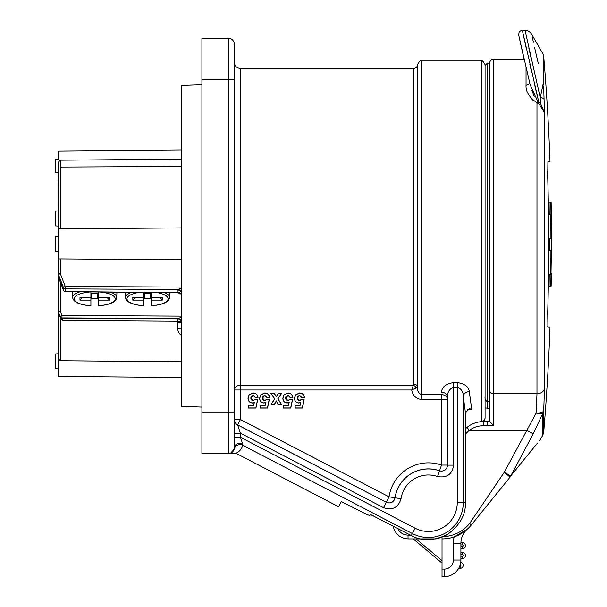 <?xml version="1.0" encoding="UTF-8"?>
<svg xmlns="http://www.w3.org/2000/svg" width="607" height="607" viewBox="0 0 607 607"><rect width="100%" height="100%" fill="white"/><g stroke="black" fill="none" stroke-linecap="round" stroke-linejoin="round"><path stroke-width="0.91" d="M475.865 422.692L474.424 423.178M468.126 426.524L467.656 426.865M467.117 427.282L465.432 428.739L467.117 427.282M471.464 407.601L469.294 391.629L471.722 409.164L467.276 409.201M411.432 535.602L411.311 535.549C421.903 541.459 434.005 541.049 447.625 534.319C459.871 525.328 465.804 514.774 465.432 502.649L465.432 412.79L463.27 396.386C463.429 392.023 461.426 388.912 457.253 387.061L453.626 387.061C449.256 389.11 447.245 392.433 447.587 397.039L447.526 399.482A6.04 4.856 1.4 0 0 441.486 394.626L441.471 395.294M413.708 384.148A3.779 2.944 180 0 1 417.487 387.084C417.1 390.513 418.36 393.025 421.258 394.626L441.486 394.626L441.486 399.482L421.258 399.482C415.901 398.67 412.722 395.506 411.713 389.982L413.708 384.148L413.708 68.485L240.418 68.485L240.418 419.498L389.057 496.867L386.264 502.232A6.04 6.04 -27.1 0 0 395.036 497.748L389.057 496.867A39.804 39.804 0 0 1 441.486 465.053L447.526 465.053A6.04 6.04 -35.4 0 1 439.506 470.759A33.764 33.764 0 0 0 395.036 497.748L395.081 497.823C393.693 502.308 390.771 503.802 386.31 502.315L383.525 507.672C392.433 510.646 398.283 507.649 401.052 498.688L395.081 497.823A33.704 33.704 0 0 1 439.551 470.835L441.486 465.053L441.486 399.482L447.526 399.482L447.587 465.137C446.858 469.765 444.18 471.669 439.551 470.835L437.564 476.533C446.805 478.202 452.162 474.401 453.626 465.137L447.587 465.137L447.587 397.039A6.04 4.78 1.3 0 0 441.547 392.259C441.782 387.061 445.804 383.836 453.626 382.6L457.253 382.6C464.659 383.677 468.672 386.682 469.294 391.629A6.04 4.75 173.6 0 0 463.27 396.386L463.27 502.649L457.253 502.649L457.253 382.6M481.29 421.645L481.29 60.928C482.079 60.108 483.339 61.368 485.069 64.706L485.069 405.37M481.571 421.622C483.726 421.266 484.887 420.006 485.069 417.859A3.779 3.779 0 0 1 481.654 421.615M408.048 538.895C399.983 538.242 395.005 533.978 393.124 526.11L393.427 527.566A15.099 15.099 0 0 1 393.124 526.11C395.005 533.978 399.983 538.242 408.048 538.895L420.659 538.895L408.048 538.895L408.018 535.124L411.311 535.549L371.105 514.819M436.099 538.895L420.659 538.895M413.185 538.895L442.025 563.099L413.185 538.895L442.025 563.099L413.185 538.895L416.083 538.895L442.025 560.663M489.599 421.395L493.37 425.295L483.362 425.712C478.195 425.773 473.528 427.313 469.348 430.333L466.98 427.389A26.427 26.427 0 0 0 465.432 428.739A26.427 26.427 0 0 1 466.98 427.389C471.776 423.603 477.223 421.653 483.324 421.546L489.599 421.395L489.599 63.196L487.33 63.196L487.33 401.713L489.599 401.713M449.028 533.424A37.057 37.057 0 0 1 443.209 536.611L438.679 538.25M443.209 536.611A35.487 35.487 0 0 0 469.606 523.477L504.22 472.329L536.186 413.033A7.55 2.701 21.8 0 0 542.726 413.496L533.25 433.777L510.76 475.88A7.55 5.471 39 0 1 510.085 477.087L471.366 524.903A37.755 37.755 0 0 1 442.025 538.895L442.025 537.104M341.346 501.579L366.34 514.205L369.762 515.616L370.278 514.622L373.73 516.041M465.432 412.79L469.287 408.739L471.722 409.164M370.331 514.599L369.762 515.616M341.301 501.602L338.63 506.739L235.933 453.277L230.721 453.088L234.181 449.081L230.721 453.088A6.04 6.04 0 0 1 228.338 453.573L228.338 38.279A6.04 6.04 0 0 1 234.378 44.319L234.378 447.534A6.04 6.04 0 0 1 234.181 449.081A6.04 6.017 14.9 0 1 242.792 445.288L242.519 443.497L242.792 445.288C241.715 448.998 239.431 451.654 235.933 453.277M543.66 86.839L544.502 112.674L539.297 104.313L536.975 102.864C529.213 97.295 525.571 91.407 526.041 85.208L526.041 67.506M531.633 98.895L533.545 100.808M442.025 569.1L444.294 569.1A9.059 9.059 0 0 0 453.353 560.041L453.353 543.356A26.427 26.427 0 0 1 454.15 536.899L467.193 529.281A18.878 18.878 0 0 0 460.903 543.356L460.903 560.041A16.609 16.609 0 0 1 444.294 576.65L442.025 576.65L442.025 538.895M489.599 408.268L485.069 407.965L485.069 417.859M485.069 407.965L485.069 405.059M539.297 104.313A3.779 1.115 -52.8 0 0 540.465 103.304L540.268 97.75L540.465 103.304L538.879 102.416L522.339 30.35L538.879 102.416L540.465 103.304L544.502 112.674L544.502 388.139L543.713 410.704L543.713 432.252A2265.241 2265.241 0 0 0 550.01 326.983L547.909 326.983L547.704 311.96A2262.441 2262.441 0 0 0 547.704 176.872L547.909 161.841L550.01 161.841A2265.241 2265.241 0 0 0 543.644 55.73L543.644 85.147A3.779 3.187 180 0 0 543.151 83.819C527.794 18.331 527.794 18.331 543.151 83.819L543.151 54.16L531.58 34.129C530.07 31.708 527.893 30.449 525.04 30.35L520.434 30.866L519.068 32.239L518.659 34.986M547.59 171.584L547.704 176.872M547.704 325.997L547.863 326.953M543.796 92.135L543.773 91.46M510.085 477.087L504.22 472.329L510.76 475.88L533.272 448.239M537.476 443.095L533.849 447.534M538.288 63.53L534.539 47.316M533.394 42.224L532.301 37.361M518.651 34.933L530.222 85.01L537.794 101.544L538.879 102.416L534.843 85.807M531.74 72.612L529.82 64.243M526.193 48.097L523.454 35.555M544.031 99.381A3.779 1.874 178 0 0 540.268 97.75L525.04 30.35L540.268 97.75L543.151 83.819M528.909 48.34L531.133 58.409M543.713 432.252L542.726 435.401L542.726 413.496A7.55 6.685 180 0 0 543.713 410.704A7.55 2.876 3.3 0 1 536.186 413.033L536.975 393.761L536.975 102.864A3.779 1.351 -71.2 0 0 537.794 101.544M534.221 96.316L531.869 90.595M442.025 576.65L444.294 576.65A16.609 16.609 0 0 0 460.903 560.041L453.353 560.041M460.918 542.673L462.413 542.673L460.918 542.673M462.413 548.713L460.903 548.713L462.413 548.713A3.02 3.02 0 0 0 465.432 545.693A3.02 3.02 0 0 0 462.413 542.673A3.02 3.02 0 0 1 465.432 545.693A3.02 3.02 0 0 1 462.413 548.713L462.413 546.444A0.759 0.759 0 0 0 463.171 545.693A0.759 0.759 0 0 0 462.413 544.934L460.903 544.934M460.189 568.342A3.02 3.02 0 0 0 460.743 562.355A3.02 3.02 0 0 1 460.189 568.342L458.68 568.342L460.189 568.342L460.189 566.081A0.759 0.759 0 0 0 460.941 565.367A0.759 0.759 0 0 0 460.273 564.571M460.903 552.484L462.413 552.484A3.02 3.02 0 0 1 465.432 555.511A3.02 3.02 0 0 1 462.413 558.531L460.903 558.531M465.432 434.384A22.649 22.649 0 0 1 469.348 430.333L526.709 430.333L533.25 433.777M519.721 39.789L524.167 59.418L493.37 59.418L493.37 425.295L490.532 422.593M487.33 421.516L487.482 425.674M529.683 82.802A3.779 3.247 -0 0 1 526.041 85.208M538.879 102.416A3.779 0.721 -68.2 0 1 538.242 103.509M487.33 408.268L487.33 401.713C485.532 400.544 484.773 398.928 485.069 396.857L485.069 65.465L487.33 63.196M150.566 293.651L144.527 293.651L144.527 298.553A22.284 7.618 180 0 0 147.547 298.621A22.284 7.618 180 0 0 150.566 298.553L150.566 293.651L151.318 294.577M144.527 298.553L143.768 299.213M151.318 299.213L150.566 298.553M97.712 293.651L91.672 293.651L91.672 298.553A22.284 7.618 180 0 0 94.692 298.621A22.284 7.618 180 0 0 97.712 298.553L97.712 293.651L98.463 294.577M91.672 298.553L90.913 299.213M98.463 299.213L97.712 298.553M143.768 292.483L143.768 305.807C132.296 304.82 126.203 302.066 125.505 297.536A22.042 7.542 0 0 1 131.287 292.346M151.318 292.566L151.318 305.807C162.797 304.82 168.883 302.066 169.588 297.536L169.763 292.779M143.768 294.577L144.527 293.651M90.913 305.708A20.532 7.026 180 0 1 74.153 298.803A20.532 7.026 180 0 1 90.913 291.906L90.913 305.807C79.441 304.82 73.348 302.066 72.65 297.536A22.042 7.542 0 0 1 80.139 291.77M98.463 291.982L98.463 305.807C109.943 304.82 116.028 302.066 116.734 297.536L116.931 292.187M90.913 294.577L91.672 293.651M143.768 300.101L132.819 300.101L135.126 297.513M143.768 297.513L132.819 297.513L132.819 300.101M151.318 300.101L162.266 300.101L162.266 297.513L151.318 297.513M162.266 300.101L159.96 297.513M90.913 300.101L79.965 300.101L82.271 297.513M90.913 297.513L79.965 297.513L79.965 300.101M98.463 300.101L109.412 300.101L109.412 297.513L98.463 297.513M109.412 300.101L107.105 297.513M299.585 393.093C302.324 393.23 303.925 394.656 304.388 397.38L302.104 397.684L299.706 395.369L297.847 396.159L297.369 397.077L297.347 399.019L298.545 400.468L299.486 400.643L301.649 399.489L303.993 399.816L302.301 407.957L295.154 407.957L295.154 405.286L300.162 405.286L300.829 402.236L298.796 402.919C296.072 402.57 294.661 400.977 294.577 398.146L295.624 394.982L299.585 392.972C302.438 393.131 304.084 394.633 304.524 397.486L302.005 397.813L299.699 395.491L297.362 398.078L299.486 400.521L301.603 399.36L304.137 399.717L302.392 408.071L295.04 408.071L295.04 405.173L300.063 405.173L300.655 402.471L298.796 403.04C295.988 402.669 294.547 401.037 294.456 398.146L295.526 394.914L299.585 392.972M287.968 393.093C290.707 393.23 292.308 394.656 292.771 397.38L290.487 397.684L288.09 395.369L286.231 396.159L285.753 397.077L285.73 399.019L286.929 400.468L287.87 400.643L290.032 399.489L292.377 399.816L290.685 407.957L283.537 407.957L283.537 405.286L288.545 405.286L289.213 402.236L287.179 402.919C284.455 402.57 283.044 400.977 282.961 398.146L284.008 394.982L287.961 392.972C290.821 393.131 292.468 394.633 292.908 397.486L290.389 397.813L288.082 395.491L285.745 398.078L287.87 400.521L289.987 399.36L292.521 399.717L290.776 408.071L283.423 408.071L283.423 405.173L288.446 405.173L289.038 402.471L287.179 403.04C284.372 402.669 282.93 401.037 282.839 398.146L283.909 394.914L287.961 392.972M278.393 393.283L281.549 393.283L277.816 398.852L281.17 404.08L278.006 404.08L276.329 400.923L274.508 404.08L271.352 404.08L274.796 398.974L270.965 393.283L274.129 393.283L276.329 396.811L278.325 393.169L281.777 393.169L277.96 398.852L281.39 404.201L277.938 404.201L276.329 401.166L274.576 404.201L271.124 404.201L274.652 398.974L270.737 393.169L274.189 393.169L276.329 396.583L278.325 393.169M264.735 393.093C267.475 393.23 269.076 394.656 269.538 397.38L267.255 397.684L264.857 395.369L262.998 396.159L262.52 397.077L262.497 399.019L263.696 400.468L264.637 400.643L266.799 399.489L269.144 399.816L267.452 407.957L260.304 407.957L260.304 405.286L265.312 405.286L265.98 402.236L263.946 402.919C261.222 402.57 259.811 400.977 259.728 398.146L260.775 394.982L264.728 392.972C267.588 393.131 269.235 394.633 269.675 397.486L267.156 397.813L264.849 395.491L262.512 398.078L264.637 400.521L266.754 399.36L269.288 399.717L267.543 408.071L260.191 408.071L260.191 405.173L265.213 405.173L265.805 402.471L263.946 403.04C261.139 402.669 259.697 401.037 259.606 398.146L260.676 394.914L264.728 392.972M253.119 393.093C255.851 393.23 257.459 394.656 257.922 397.38L255.638 397.684L253.24 395.369L251.381 396.159L250.903 397.077L250.881 399.019L252.08 400.468L253.02 400.643L255.183 399.489L257.527 399.816L255.835 407.957L248.688 407.957L248.688 405.286L253.696 405.286L254.363 402.236L252.33 402.919C249.606 402.57 248.195 400.977 248.111 398.146L249.158 394.982L253.111 392.972C255.972 393.131 257.618 394.633 258.058 397.486L255.539 397.813L253.233 395.491L250.896 398.078L253.02 400.521L255.137 399.36L257.672 399.717L255.926 408.071L248.574 408.071L248.574 405.173L253.597 405.173L254.189 402.471L252.33 403.04C249.523 402.669 248.081 401.037 247.99 398.146L249.06 394.914L253.111 392.972M234.378 419.558A6.04 6.04 0 0 0 237.633 424.915L386.31 502.315L237.633 424.854A6.04 6.04 0 0 1 234.378 419.498L240.418 419.498L237.633 424.915L240.418 433.178L240.418 437.268L242.519 443.497A6.04 4.302 -0 0 0 234.378 447.534A6.04 6.04 0 0 1 228.338 453.573L201.911 453.573L201.911 412.039L234.378 412.039L234.378 432.806M465.432 502.649L463.27 502.649A34.842 34.842 0 0 1 412.35 533.553L415.127 528.219L240.418 437.268L234.378 437.268M383.525 507.672L240.418 433.178L234.378 433.178M240.418 385.24A6.04 4.742 0 0 0 234.378 389.982L411.713 389.982L416.22 387.972A3.779 2.572 42.8 0 0 413.268 385.24L240.418 385.24M228.338 38.279A6.04 6.04 0 0 1 234.378 44.319A6.04 6.04 0 0 0 228.338 38.279L201.911 38.279L201.911 412.039M234.378 59.046L234.378 79.805L201.911 79.805M413.708 68.485C416.007 68.257 417.259 66.998 417.487 64.706L417.487 387.084L416.22 387.972M181.379 294.714A3.779 3.437 -35.9 0 0 181.038 294.107A3.779 3.437 -35.9 0 0 181.03 294.092A3.779 3.437 -35.9 0 0 178.003 292.756L178.003 289.456L181.523 288.181M177.783 292.126A3.779 3.551 0 0 1 181.523 295.677L181.03 294.092L178.003 292.756L65.268 291.497A1.889 1.775 0 0 1 63.515 290.328L63.515 287.703A1.889 0.615 -21.2 0 1 65.268 286.451L181.523 287.058M181.523 292.437A3.779 3.445 36.2 0 0 178.003 289.456L65.268 288.871L65.268 286.451L60.321 273.681A1.889 0.645 0 0 0 58.447 274.326L58.598 232.982M181.523 329.882A3.779 1.586 0 0 0 177.783 328.296C177.714 331.316 178.959 333.698 181.523 335.451M181.523 323.63A3.779 1.199 0 0 0 177.783 322.423L178.003 318.508L181.523 317.226M181.523 322.484A3.779 1.123 3.8 0 0 177.821 321.278L62.787 320.534L60.321 317.628L58.447 311.884A1.889 1.775 0 0 0 58.56 312.491A1.889 0.615 158.8 0 1 60.321 311.239A1.889 0.645 180 0 0 58.447 311.884L58.447 261.185M181.523 322.165A3.779 3.528 17.2 0 0 177.821 318.857L61.96 318.076L62.787 320.534M181.523 321.482A3.779 3.445 36.2 0 0 178.003 318.508L61.96 317.901A1.889 1.775 180 0 1 60.207 316.733A1.889 0.615 158.8 0 1 61.96 315.481L181.523 316.103M58.598 233.847L58.447 198.664M55.578 236.48L58.598 236.123L55.578 236.282L55.578 251.26L58.598 251.419M58.598 159.292L58.598 150.984L58.598 159.292L55.578 159.451L55.578 172.729L58.447 172.874M58.447 210.97L55.578 211.122L55.578 225.903L58.447 226.054M58.447 353.767L55.578 353.919L55.578 368.707L58.598 368.859M58.598 254.067L58.447 258.961L60.321 258.916L60.321 273.681A1.889 0.615 -21.2 0 0 58.56 274.933L58.56 277.528L63.515 290.328A1.889 0.599 -21.2 0 0 63.523 290.404L58.576 277.604A1.889 0.599 -21.2 0 1 58.56 277.528A1.889 1.775 -0 0 1 58.447 276.921L58.447 274.326A1.889 1.775 0 0 0 58.56 274.933L63.515 287.703A1.889 1.775 0 0 0 65.268 288.871L65.268 291.61L178.799 292.877M58.598 228.771L58.447 162.092L60.321 160.21L60.321 228.816L58.598 228.771M181.523 377.486L58.598 376.416L58.598 359.564M60.207 316.915A1.889 1.775 180 0 0 61.96 318.076L61.96 315.481L60.321 311.239L60.321 282.111M58.613 277.665A1.889 0.599 -21.2 0 1 58.576 277.604A1.889 1.889 0 0 1 58.447 276.921L58.447 274.326M58.447 255.259L58.447 258.961M63.583 290.48A1.889 0.599 -21.2 0 1 63.523 290.404A1.889 1.889 0 0 0 65.252 291.61M58.447 177.039L58.447 179.551M58.447 234.264L58.447 236.768M58.56 312.605L60.252 317.431M58.447 358.654L58.447 312.127M58.447 309.669L58.447 313.417M58.447 272.809L58.447 298.469M58.447 293.409L58.447 297.961M58.447 296.937L58.447 294.714M58.447 299.061L58.447 298.098M58.447 299.638L58.447 310.579M58.447 200.393L58.447 199.475M58.447 260.38L58.447 251.412M201.911 407.092L181.523 406.379L181.523 85.473L201.911 84.76M181.523 259.781L60.321 258.916M60.321 228.816L181.523 227.906M550.974 202.283A2265.089 2265.089 0 0 1 551.171 214.514L551.323 215.265A2265.241 2265.241 0 0 0 551.133 202.784L551.11 202.283L548.326 202.283M551.308 214.514L551.422 240.402A2265.149 2265.149 0 0 1 551.422 248.43L550.981 274.318M551.171 274.318A2265.089 2265.089 0 0 1 550.974 286.55L551.133 286.041A2265.241 2265.241 0 0 0 551.323 273.567L551.308 274.318M550.974 286.55L550.784 286.55A2264.899 2264.899 0 0 0 550.784 202.283M549.054 202.283A2263.169 2263.169 0 0 1 549.244 214.514L550.739 214.514A2264.656 2264.656 0 0 1 550.928 238.301L549.434 238.301A2263.169 2263.169 0 0 1 549.434 250.532L550.928 250.532A2264.656 2264.656 0 0 1 550.739 274.318L549.244 274.318A2263.169 2263.169 0 0 1 549.054 286.55L550.784 286.55M549.054 286.55L548.326 286.55M549.244 214.514L548.516 214.514M549.434 238.301L548.705 238.301M549.434 250.532L548.705 250.532M549.244 274.318L548.516 274.318M481.29 60.928L421.258 60.928L421.258 399.482M397.706 528.485C399.854 532.696 403.291 534.904 408.018 535.124M471.366 524.903L469.606 523.477M489.599 390.711A3.779 3.05 180 0 0 493.37 393.761L536.975 393.761A7.55 6.093 180 0 0 544.502 388.139M467.193 529.281A18.878 18.878 0 0 0 460.903 543.356L453.353 543.356M460.903 546.444L462.413 546.444M459.765 566.081L460.189 566.081M462.413 554.752L462.413 552.484A3.02 3.02 0 0 1 465.432 555.511A3.02 3.02 0 0 1 462.413 558.531L462.413 556.262A0.759 0.759 0 0 0 463.171 555.511A0.759 0.759 0 0 0 462.413 554.752L460.903 554.752M460.903 556.262L462.413 556.262M462.413 544.934L462.413 542.673M444.294 569.1L444.294 576.65M483.324 421.546L483.362 425.712M164.74 292.718A22.042 7.542 0 0 1 169.588 297.536M110.292 292.111A22.042 7.542 0 0 1 116.734 297.536M138.935 292.43A20.532 7.026 180 0 0 127.166 299.676A20.532 7.026 180 0 0 143.768 305.708M151.318 305.708A20.532 7.026 180 0 0 167.828 299.904A20.532 7.026 180 0 0 157.357 292.635M98.463 305.708A20.532 7.026 180 0 0 115.216 299.016A20.532 7.026 180 0 0 99.654 291.99M234.378 447.534A6.04 6.04 0 0 1 228.338 453.573M453.626 465.137L453.626 382.6M411.311 535.549L412.35 533.553L242.792 445.288M415.127 528.219A28.817 28.817 0 0 0 457.253 502.649M437.564 476.533A27.664 27.664 0 0 0 401.052 498.688M181.523 293.629A3.779 3.551 -0 0 0 177.783 290.078M177.783 328.296L177.783 322.423M58.447 233.316A1.889 1.707 0 0 1 58.545 232.769M60.321 317.628L60.321 360.717L58.447 358.828M58.598 253.491A1.889 1.707 0 0 0 58.447 254.158A1.889 1.707 0 0 1 58.598 253.476M60.321 167.062L181.523 166.455M542.726 435.401L539.585 440.659M543.151 54.16L543.644 55.73M493.37 59.418C491.078 59.645 489.819 60.905 489.599 63.196M125.505 297.536L125.308 292.278M72.65 297.536L72.43 291.686M240.418 68.485C236.753 68.121 234.734 66.11 234.378 62.438M421.258 60.928C420.469 60.108 419.209 61.368 417.487 64.706M58.515 232.633L58.447 233.141M58.598 253.233L58.447 253.969M58.447 162.092L60.321 160.21L181.523 159.148M58.598 150.984L181.523 149.914M60.321 360.717L181.523 361.772"/></g></svg>
